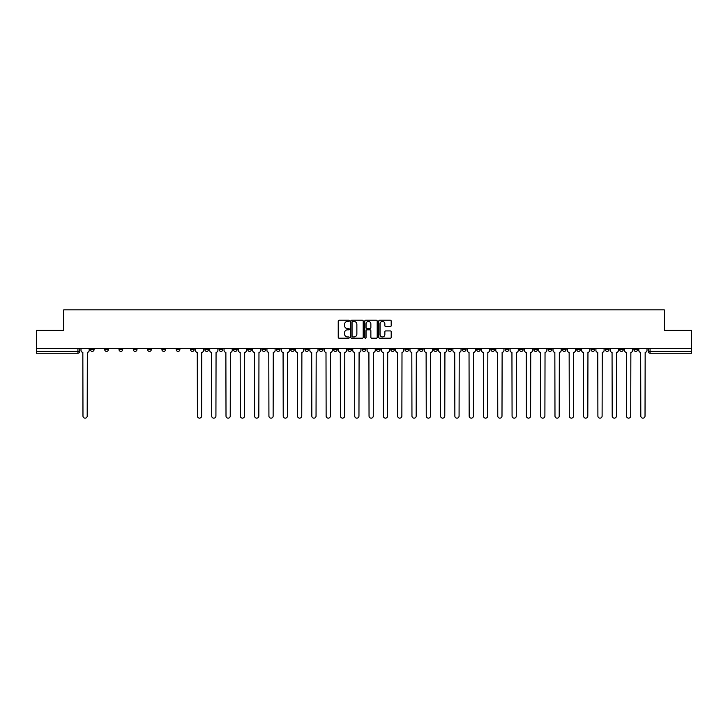 <?xml version="1.0" encoding="UTF-8"?>
<svg xmlns="http://www.w3.org/2000/svg" width="728" height="728" viewBox="0 0 728 728"><rect width="100%" height="100%" fill="white"/><g stroke="black" fill="none" stroke-linecap="round" stroke-linejoin="round"><path stroke-width="1.09" d="M349.331 320.839A0.628 0.628 0 0 0 348.703 320.202L339.139 320.202A0.901 0.901 0 0 0 338.238 321.103L338.238 337.301A0.901 0.901 0 0 0 339.139 338.202L348.703 338.202A0.628 0.628 0 0 0 349.331 337.574A0.628 0.628 0 0 0 348.703 336.946L347.465 336.946A2.876 2.876 0 0 1 344.581 334.061L344.581 332.714A2.876 2.876 0 0 1 347.465 329.839L348.703 329.839A0.628 0.628 0 0 0 349.331 329.202A0.628 0.628 0 0 0 348.703 328.574L347.465 328.574A2.876 2.876 0 0 1 344.581 325.698L344.581 324.342A2.876 2.876 0 0 1 347.465 321.467L348.703 321.467A0.628 0.628 0 0 0 349.331 320.839M562.416 348.548L562.416 349.558L566.084 349.558A1.838 1.838 0 0 1 564.245 351.397A1.838 1.838 0 0 1 562.416 349.558L562.416 348.548M476.594 348.548L476.594 349.558L480.262 349.558A1.838 1.838 0 0 1 478.423 351.397A1.838 1.838 0 0 1 476.594 349.558L476.594 348.548M462.289 348.548L462.289 349.558L465.956 349.558A1.838 1.838 0 0 1 464.127 351.397A1.838 1.838 0 0 1 462.289 349.558L462.289 348.548M376.467 348.548L376.467 349.558L380.134 349.558A1.838 1.838 0 0 1 378.305 351.397A1.838 1.838 0 0 1 376.467 349.558L376.467 348.548M362.162 348.548L362.162 349.558L365.838 349.558A1.838 1.838 0 0 1 364 351.397A1.838 1.838 0 0 1 362.162 349.558L362.162 348.548M347.866 348.548L347.866 349.558L351.533 349.558A1.838 1.838 0 0 1 349.695 351.397A1.838 1.838 0 0 1 347.866 349.558L347.866 348.548M319.255 348.548L319.255 349.558L322.923 349.558A1.838 1.838 0 0 1 321.094 351.397A1.838 1.838 0 0 1 319.255 349.558L319.255 348.548M290.654 349.558L290.654 348.548L290.654 349.558A1.838 1.838 0 0 0 292.483 351.397A1.838 1.838 0 0 1 290.654 349.558L294.321 349.558A1.838 1.838 0 0 1 292.483 351.397A1.838 1.838 0 0 0 294.321 349.558L294.321 348.548L294.321 349.558M276.349 349.558L276.349 348.548L276.349 349.558A1.838 1.838 0 0 0 278.178 351.397A1.838 1.838 0 0 1 276.349 349.558L280.016 349.558A1.838 1.838 0 0 1 278.178 351.397M262.044 349.558L262.044 348.548L262.044 349.558A1.838 1.838 0 0 0 263.873 351.397A1.838 1.838 0 0 1 262.044 349.558L265.711 349.558A1.838 1.838 0 0 1 263.873 351.397A1.838 1.838 0 0 0 265.711 349.558L265.711 348.548L265.711 349.558M247.738 348.548L247.738 349.558L251.406 349.558A1.838 1.838 0 0 1 249.577 351.397A1.838 1.838 0 0 1 247.738 349.558L247.738 348.548M233.433 348.548L233.433 349.558L237.101 349.558A1.838 1.838 0 0 1 235.271 351.397A1.838 1.838 0 0 1 233.433 349.558L233.433 348.548M219.137 348.548L219.137 349.558L222.804 349.558A1.838 1.838 0 0 1 220.966 351.397A1.838 1.838 0 0 1 219.137 349.558L219.137 348.548M204.832 349.558L204.832 348.548L204.832 349.558A1.838 1.838 0 0 0 206.661 351.397A1.838 1.838 0 0 1 204.832 349.558L208.499 349.558A1.838 1.838 0 0 1 206.661 351.397M176.222 349.558L176.222 348.548L176.222 349.558A1.838 1.838 0 0 0 178.06 351.397A1.838 1.838 0 0 1 176.222 349.558L179.889 349.558A1.838 1.838 0 0 1 178.06 351.397A1.838 1.838 0 0 0 179.889 349.558L179.889 348.548L179.889 349.558M161.916 349.558L161.916 348.548L161.916 349.558A1.838 1.838 0 0 0 163.755 351.397A1.838 1.838 0 0 1 161.916 349.558L165.584 349.558A1.838 1.838 0 0 1 163.755 351.397A1.838 1.838 0 0 0 165.584 349.558L165.584 348.548L165.584 349.558M147.62 349.558L147.62 348.548L147.62 349.558A1.838 1.838 0 0 0 149.449 351.397A1.838 1.838 0 0 1 147.62 349.558L151.287 349.558A1.838 1.838 0 0 1 149.449 351.397A1.838 1.838 0 0 0 151.287 349.558L151.287 348.548L151.287 349.558M133.315 349.558L133.315 348.548L133.315 349.558A1.838 1.838 0 0 0 135.144 351.397A1.838 1.838 0 0 1 133.315 349.558L136.982 349.558A1.838 1.838 0 0 1 135.144 351.397M119.01 348.548L119.01 349.558L122.677 349.558A1.838 1.838 0 0 1 120.848 351.397A1.838 1.838 0 0 1 119.01 349.558L119.01 348.548M104.705 349.558L104.705 348.548L104.705 349.558A1.838 1.838 0 0 0 106.543 351.397A1.838 1.838 0 0 1 104.705 349.558L108.372 349.558A1.838 1.838 0 0 1 106.543 351.397A1.838 1.838 0 0 0 108.372 349.558L108.372 348.548L108.372 349.558M390.299 326.554A0.901 0.901 0 0 0 391.2 325.653L391.2 321.103A0.901 0.901 0 0 0 390.299 320.202L379.679 320.202A0.901 0.901 0 0 0 378.778 321.103L378.778 337.301A0.901 0.901 0 0 0 379.679 338.202L390.299 338.202A0.901 0.901 0 0 0 391.2 337.301L391.2 331.813A0.901 0.901 0 0 0 390.299 330.912L385.758 330.912A0.901 0.901 0 0 0 384.857 331.813L384.857 334.534A2.412 2.412 0 0 1 382.446 336.946A2.412 2.412 0 0 1 380.043 334.534L380.043 323.869A2.412 2.412 0 0 1 382.446 321.467A2.412 2.412 0 0 1 384.857 323.869L384.857 325.653A0.901 0.901 0 0 0 385.758 326.554L390.299 326.554M36.4 348.548L36.4 330.303L63.727 330.303L63.727 309.855L664.273 309.855L664.273 330.303L691.6 330.303L691.6 348.548L36.4 348.548L36.4 351.397L79.771 351.397L79.771 348.548L79.771 351.397A1.838 1.838 0 0 1 77.932 353.226L36.4 353.226L36.4 351.397M363.208 321.103A0.901 0.901 0 0 0 362.317 320.202L351.697 320.202A0.901 0.901 0 0 0 350.796 321.103L350.796 337.301A0.901 0.901 0 0 0 351.697 338.202L362.317 338.202A0.901 0.901 0 0 0 363.208 337.301L363.208 321.103M365.684 320.202L376.303 320.202A0.901 0.901 0 0 1 377.204 321.103L377.204 337.301A0.901 0.901 0 0 1 376.303 338.202L371.762 338.202A0.901 0.901 0 0 1 370.861 337.301L370.861 330.73A0.901 0.901 0 0 0 369.961 329.839L366.948 329.839A0.901 0.901 0 0 0 366.048 330.73L366.048 337.574A0.628 0.628 0 0 1 365.42 338.202A0.628 0.628 0 0 1 364.792 337.574L364.792 321.103A0.901 0.901 0 0 1 365.684 320.202M648.229 348.548L648.229 351.397L691.6 351.397L691.6 353.226L650.068 353.226A1.838 1.838 0 0 1 648.229 351.397A1.838 1.838 0 0 0 650.068 353.226L650.068 348.548M691.6 348.548L691.6 351.397M637.591 349.558L637.591 348.548L637.591 349.558A1.838 1.838 0 0 1 635.762 351.397A1.838 1.838 0 0 1 633.924 349.558L637.591 349.558A1.838 1.838 0 0 1 635.762 351.397M633.924 348.548L633.924 349.558M623.295 348.548L623.295 349.558A1.838 1.838 0 0 1 621.457 351.397A1.838 1.838 0 0 1 619.628 349.558A1.838 1.838 0 0 0 621.457 351.397M619.628 348.548L619.628 349.558L623.295 349.558M608.99 348.548L608.99 349.558A1.838 1.838 0 0 1 607.152 351.397A1.838 1.838 0 0 1 605.323 349.558L608.99 349.558A1.838 1.838 0 0 1 607.152 351.397M605.323 348.548L605.323 349.558M594.685 348.548L594.685 349.558A1.838 1.838 0 0 1 592.856 351.397A1.838 1.838 0 0 1 591.018 349.558A1.838 1.838 0 0 0 592.856 351.397M591.018 348.548L591.018 349.558L594.685 349.558M580.38 348.548L580.38 349.558A1.838 1.838 0 0 1 578.551 351.397A1.838 1.838 0 0 1 576.712 349.558L580.38 349.558M576.712 348.548L576.712 349.558M566.084 348.548L566.084 349.558A1.838 1.838 0 0 1 564.245 351.397M551.779 348.548L551.779 349.558A1.838 1.838 0 0 1 549.94 351.397A1.838 1.838 0 0 1 548.111 349.558L551.779 349.558M548.111 348.548L548.111 349.558M537.473 348.548L537.473 349.558A1.838 1.838 0 0 1 535.635 351.397A1.838 1.838 0 0 1 533.806 349.558L537.473 349.558M533.806 348.548L533.806 349.558M523.168 348.548L523.168 349.558A1.838 1.838 0 0 1 521.339 351.397A1.838 1.838 0 0 1 519.501 349.558A1.838 1.838 0 0 0 521.339 351.397M519.501 348.548L519.501 349.558L523.168 349.558M508.863 348.548L508.863 349.558A1.838 1.838 0 0 1 507.034 351.397A1.838 1.838 0 0 1 505.196 349.558L508.863 349.558M505.196 348.548L505.196 349.558M494.567 348.548L494.567 349.558A1.838 1.838 0 0 1 492.729 351.397A1.838 1.838 0 0 1 490.9 349.558L494.567 349.558M490.9 348.548L490.9 349.558M480.262 348.548L480.262 349.558M465.956 348.548L465.956 349.558L465.956 348.548M451.651 348.548L451.651 349.558A1.838 1.838 0 0 1 449.822 351.397A1.838 1.838 0 0 1 447.984 349.558L451.651 349.558M447.984 348.548L447.984 349.558M437.346 348.548L437.346 349.558A1.838 1.838 0 0 1 435.517 351.397A1.838 1.838 0 0 1 433.679 349.558L437.346 349.558M433.679 348.548L433.679 349.558M423.05 348.548L423.05 349.558A1.838 1.838 0 0 1 421.212 351.397A1.838 1.838 0 0 1 419.383 349.558L423.05 349.558M419.383 348.548L419.383 349.558M408.745 348.548L408.745 349.558A1.838 1.838 0 0 1 406.906 351.397A1.838 1.838 0 0 1 405.077 349.558L408.745 349.558M405.077 348.548L405.077 349.558M394.44 348.548L394.44 349.558A1.838 1.838 0 0 1 392.61 351.397A1.838 1.838 0 0 1 390.772 349.558L394.44 349.558M390.772 348.548L390.772 349.558M380.134 348.548L380.134 349.558A1.838 1.838 0 0 1 378.305 351.397M365.838 348.548L365.838 349.558M351.533 349.558L351.533 348.548L351.533 349.558A1.838 1.838 0 0 1 349.695 351.397M337.228 348.548L337.228 349.558A1.838 1.838 0 0 1 335.39 351.397A1.838 1.838 0 0 1 333.561 349.558A1.838 1.838 0 0 0 335.39 351.397A1.838 1.838 0 0 0 337.228 349.558L333.561 349.558L333.561 348.548M322.923 349.558L322.923 348.548L322.923 349.558A1.838 1.838 0 0 1 321.094 351.397M308.617 348.548L308.617 349.558A1.838 1.838 0 0 1 306.788 351.397A1.838 1.838 0 0 1 304.95 349.558A1.838 1.838 0 0 0 306.788 351.397M304.95 348.548L304.95 349.558L308.617 349.558M280.016 348.548L280.016 349.558L280.016 348.548M251.406 349.558L251.406 348.548L251.406 349.558A1.838 1.838 0 0 1 249.577 351.397M237.101 349.558L237.101 348.548L237.101 349.558A1.838 1.838 0 0 1 235.271 351.397M222.804 349.558L222.804 348.548L222.804 349.558A1.838 1.838 0 0 1 220.966 351.397M208.499 348.548L208.499 349.558L208.499 348.548M194.194 349.558L194.194 348.548L194.194 349.558A1.838 1.838 0 0 1 192.365 351.397A1.838 1.838 0 0 1 190.527 349.558L194.194 349.558A1.838 1.838 0 0 1 192.365 351.397M190.527 348.548L190.527 349.558M136.982 348.548L136.982 349.558L136.982 348.548M122.677 349.558L122.677 348.548L122.677 349.558A1.838 1.838 0 0 1 120.848 351.397M94.076 349.558L94.076 348.548L94.076 349.558A1.838 1.838 0 0 1 92.238 351.397A1.838 1.838 0 0 1 90.409 349.558L94.076 349.558A1.838 1.838 0 0 1 92.238 351.397M90.409 348.548L90.409 349.558M77.932 348.548L77.932 353.226A1.838 1.838 0 0 0 79.771 351.397M352.68 321.467A0.628 0.628 0 0 0 352.052 322.094L352.052 336.318A0.628 0.628 0 0 0 352.68 336.946L353.99 336.946A2.876 2.876 0 0 0 356.866 334.061L356.866 324.342A2.876 2.876 0 0 0 353.99 321.467L352.68 321.467M370.861 323.914A2.412 2.412 0 0 0 368.459 321.512A2.412 2.412 0 0 0 366.048 323.914L366.048 327.673A0.901 0.901 0 0 0 366.948 328.574L369.961 328.574A0.901 0.901 0 0 0 370.861 327.673L370.861 323.914M81.008 348.548L81.008 350.477A1.838 1.838 0 0 0 82.837 352.306L82.974 416.034A2.111 2.111 0 0 0 85.085 418.145A2.111 2.111 0 0 0 87.196 416.034L87.333 352.306A1.838 1.838 0 0 0 89.162 350.477L89.162 348.548M195.432 348.548L195.432 350.477A1.838 1.838 0 0 0 197.27 352.306L197.406 416.034A2.111 2.111 0 0 0 199.508 418.145A2.111 2.111 0 0 0 201.62 416.034L201.756 352.306A1.838 1.838 0 0 0 203.594 350.477L203.594 348.548M209.737 348.548L209.737 350.477A1.838 1.838 0 0 0 211.566 352.306L211.702 416.034A2.111 2.111 0 0 0 213.814 418.145A2.111 2.111 0 0 0 215.925 416.034L216.061 352.306A1.838 1.838 0 0 0 217.899 350.477L217.899 348.548M224.042 348.548L224.042 350.477A1.838 1.838 0 0 0 225.871 352.306L226.008 416.034A2.111 2.111 0 0 0 228.119 418.145A2.111 2.111 0 0 0 230.23 416.034L230.367 352.306A1.838 1.838 0 0 0 232.196 350.477L232.196 348.548M238.338 348.548L238.338 350.477A1.838 1.838 0 0 0 240.176 352.306L240.313 416.034A2.111 2.111 0 0 0 242.424 418.145A2.111 2.111 0 0 0 244.535 416.034L244.672 352.306A1.838 1.838 0 0 0 246.501 350.477L246.501 348.548M252.643 348.548L252.643 350.477A1.838 1.838 0 0 0 254.481 352.306L254.618 416.034A2.111 2.111 0 0 0 256.729 418.145A2.111 2.111 0 0 0 258.831 416.034L258.968 352.306A1.838 1.838 0 0 0 260.806 350.477L260.806 348.548M266.949 348.548L266.949 350.477A1.838 1.838 0 0 0 268.787 352.306L268.923 416.034A2.111 2.111 0 0 0 271.025 418.145A2.111 2.111 0 0 0 273.137 416.034L273.273 352.306A1.838 1.838 0 0 0 275.111 350.477L275.111 348.548M281.254 348.548L281.254 350.477A1.838 1.838 0 0 0 283.083 352.306L283.219 416.034A2.111 2.111 0 0 0 285.331 418.145A2.111 2.111 0 0 0 287.442 416.034L287.578 352.306A1.838 1.838 0 0 0 289.416 350.477L289.416 348.548M295.559 348.548L295.559 350.477A1.838 1.838 0 0 0 297.388 352.306L297.524 416.034A2.111 2.111 0 0 0 299.636 418.145A2.111 2.111 0 0 0 301.747 416.034L301.883 352.306A1.838 1.838 0 0 0 303.713 350.477L303.713 348.548M309.855 348.548L309.855 350.477A1.838 1.838 0 0 0 311.693 352.306L311.83 416.034A2.111 2.111 0 0 0 313.941 418.145A2.111 2.111 0 0 0 316.043 416.034L316.189 352.306A1.838 1.838 0 0 0 318.018 350.477L318.018 348.548M324.16 348.548L324.16 350.477A1.838 1.838 0 0 0 325.998 352.306L326.135 416.034A2.111 2.111 0 0 0 328.246 418.145A2.111 2.111 0 0 0 330.348 416.034L330.485 352.306A1.838 1.838 0 0 0 332.323 350.477L332.323 348.548M338.465 348.548L338.465 350.477A1.838 1.838 0 0 0 340.295 352.306L340.44 416.034A2.111 2.111 0 0 0 342.542 418.145A2.111 2.111 0 0 0 344.653 416.034L344.79 352.306A1.838 1.838 0 0 0 346.628 350.477L346.628 348.548M352.771 348.548L352.771 350.477A1.838 1.838 0 0 0 354.6 352.306L354.736 416.034A2.111 2.111 0 0 0 356.847 418.145A2.111 2.111 0 0 0 358.959 416.034L359.095 352.306A1.838 1.838 0 0 0 360.924 350.477L360.924 348.548M367.076 348.548L367.076 350.477A1.838 1.838 0 0 0 368.905 352.306L369.041 416.034A2.111 2.111 0 0 0 371.153 418.145A2.111 2.111 0 0 0 373.264 416.034L373.4 352.306A1.838 1.838 0 0 0 375.229 350.477L375.229 348.548M381.372 348.548L381.372 350.477A1.838 1.838 0 0 0 383.21 352.306L383.347 416.034A2.111 2.111 0 0 0 385.458 418.145A2.111 2.111 0 0 0 387.56 416.034L387.706 352.306A1.838 1.838 0 0 0 389.535 350.477L389.535 348.548M395.677 348.548L395.677 350.477A1.838 1.838 0 0 0 397.515 352.306L397.652 416.034A2.111 2.111 0 0 0 399.754 418.145A2.111 2.111 0 0 0 401.865 416.034L402.002 352.306A1.838 1.838 0 0 0 403.84 350.477L403.84 348.548M409.982 348.548L409.982 350.477A1.838 1.838 0 0 0 411.811 352.306L411.957 416.034A2.111 2.111 0 0 0 414.059 418.145A2.111 2.111 0 0 0 416.17 416.034L416.307 352.306A1.838 1.838 0 0 0 418.145 350.477L418.145 348.548M424.288 348.548L424.288 350.477A1.838 1.838 0 0 0 426.117 352.306L426.253 416.034A2.111 2.111 0 0 0 428.364 418.145A2.111 2.111 0 0 0 430.476 416.034L430.612 352.306A1.838 1.838 0 0 0 432.441 350.477L432.441 348.548M438.584 348.548L438.584 350.477A1.838 1.838 0 0 0 440.422 352.306L440.558 416.034A2.111 2.111 0 0 0 442.67 418.145A2.111 2.111 0 0 0 444.781 416.034L444.917 352.306A1.838 1.838 0 0 0 446.746 350.477L446.746 348.548M452.889 348.548L452.889 350.477A1.838 1.838 0 0 0 454.727 352.306L454.864 416.034A2.111 2.111 0 0 0 456.975 418.145A2.111 2.111 0 0 0 459.077 416.034L459.213 352.306A1.838 1.838 0 0 0 461.051 350.477L461.051 348.548M467.194 348.548L467.194 350.477A1.838 1.838 0 0 0 469.032 352.306L469.169 416.034A2.111 2.111 0 0 0 471.271 418.145A2.111 2.111 0 0 0 473.382 416.034L473.519 352.306A1.838 1.838 0 0 0 475.357 350.477L475.357 348.548M481.499 348.548L481.499 350.477A1.838 1.838 0 0 0 483.328 352.306L483.465 416.034A2.111 2.111 0 0 0 485.576 418.145A2.111 2.111 0 0 0 487.687 416.034L487.824 352.306A1.838 1.838 0 0 0 489.662 350.477L489.662 348.548M495.804 348.548L495.804 350.477A1.838 1.838 0 0 0 497.634 352.306L497.77 416.034A2.111 2.111 0 0 0 499.881 418.145A2.111 2.111 0 0 0 501.992 416.034L502.129 352.306A1.838 1.838 0 0 0 503.958 350.477L503.958 348.548M510.1 348.548L510.1 350.477A1.838 1.838 0 0 0 511.939 352.306L512.075 416.034A2.111 2.111 0 0 0 514.186 418.145A2.111 2.111 0 0 0 516.298 416.034L516.434 352.306A1.838 1.838 0 0 0 518.263 350.477L518.263 348.548M524.406 348.548L524.406 350.477A1.838 1.838 0 0 0 526.244 352.306L526.38 416.034A2.111 2.111 0 0 0 528.492 418.145A2.111 2.111 0 0 0 530.594 416.034L530.73 352.306A1.838 1.838 0 0 0 532.568 350.477L532.568 348.548M538.711 348.548L538.711 350.477A1.838 1.838 0 0 0 540.549 352.306L540.686 416.034A2.111 2.111 0 0 0 542.788 418.145A2.111 2.111 0 0 0 544.899 416.034L545.035 352.306A1.838 1.838 0 0 0 546.874 350.477L546.874 348.548M553.016 348.548L553.016 350.477A1.838 1.838 0 0 0 554.845 352.306L554.982 416.034A2.111 2.111 0 0 0 557.093 418.145A2.111 2.111 0 0 0 559.204 416.034L559.341 352.306A1.838 1.838 0 0 0 561.179 350.477L561.179 348.548M567.321 348.548L567.321 350.477A1.838 1.838 0 0 0 569.15 352.306L569.287 416.034A2.111 2.111 0 0 0 571.398 418.145A2.111 2.111 0 0 0 573.509 416.034L573.646 352.306A1.838 1.838 0 0 0 575.475 350.477L575.475 348.548M581.617 348.548L581.617 350.477A1.838 1.838 0 0 0 583.456 352.306L583.592 416.034A2.111 2.111 0 0 0 585.703 418.145A2.111 2.111 0 0 0 587.805 416.034L587.951 352.306A1.838 1.838 0 0 0 589.78 350.477L589.78 348.548M595.923 348.548L595.923 350.477A1.838 1.838 0 0 0 597.761 352.306L597.897 416.034A2.111 2.111 0 0 0 600.009 418.145A2.111 2.111 0 0 0 602.111 416.034L602.247 352.306A1.838 1.838 0 0 0 604.085 350.477L604.085 348.548M610.228 348.548L610.228 350.477A1.838 1.838 0 0 0 612.057 352.306L612.202 416.034A2.111 2.111 0 0 0 614.305 418.145A2.111 2.111 0 0 0 616.416 416.034L616.552 352.306A1.838 1.838 0 0 0 618.39 350.477L618.39 348.548M624.533 348.548L624.533 350.477A1.838 1.838 0 0 0 626.362 352.306L626.499 416.034A2.111 2.111 0 0 0 628.61 418.145A2.111 2.111 0 0 0 630.721 416.034L630.858 352.306A1.838 1.838 0 0 0 632.687 350.477L632.687 348.548M638.838 348.548L638.838 350.477A1.838 1.838 0 0 0 640.667 352.306L640.804 416.034A2.111 2.111 0 0 0 642.915 418.145A2.111 2.111 0 0 0 645.026 416.034L645.163 352.306A1.838 1.838 0 0 0 646.992 350.477L646.992 348.548"/></g></svg>
